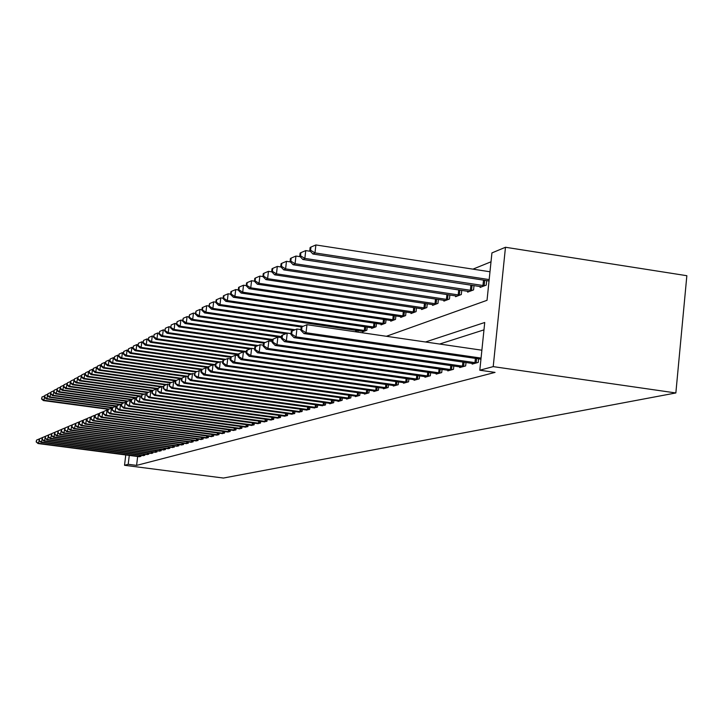 <?xml version="1.0" encoding="UTF-8"?>
<svg xmlns="http://www.w3.org/2000/svg" width="723" height="723" viewBox="0 0 723 723"><rect width="100%" height="100%" fill="white"/><g stroke="black" fill="none" stroke-linecap="round" stroke-linejoin="round"><path stroke-width="1.08" d="M386.371 336.285L487.031 300.307L491.929 252.914L505.476 247.266L686.85 275.707L675.851 392.96L223.425 478.048L124.528 465.287L128.206 464.302L136.593 465.386L495.047 372.399L479.81 370.212L484.735 322.494L425.513 341.988M491.016 261.798L472.932 269.146M358.002 332.155L358.174 330.583M362.566 331.224L362.494 331.875L366.85 330.23L367.194 327.085M371.712 327.745L371.64 328.414L376.123 326.724L376.475 323.488M384.41 323.588L227.347 300.551L225.865 301.364L381.102 324.166L381.048 324.862L385.666 323.118L386.028 319.774M394.207 319.891L234.912 296.439L233.384 297.27L390.818 320.479L390.745 321.193L395.499 319.403L395.87 315.951M404.302 316.078L242.711 292.2L241.13 293.059L400.831 316.692L400.732 317.424L405.63 315.571L406.019 312.02M411.107 312.77L411.026 313.529L416.077 311.622L416.475 307.953M421.726 308.739L421.645 309.516L426.85 307.546L427.257 303.759M432.679 304.573L432.589 305.386L437.975 303.353L438.382 299.43M443.985 300.271L443.895 301.111L449.453 299.015L449.878 294.957M455.662 295.834L455.571 296.701L461.31 294.532L461.744 290.339M467.727 291.242L467.627 292.137L473.565 289.896L474.017 285.558M480.199 286.498L480.099 287.429L486.236 285.106L486.696 280.614M483.976 329.86L439.602 344.049M137.659 456.493L136.593 465.386M139.105 456.683L140.922 456.385L141.048 455.354M142.964 455.607L144.817 455.3L144.943 454.243M146.905 454.505L148.793 454.189L148.92 453.122M150.908 453.384L152.833 453.068L152.969 451.974M154.993 452.236L156.963 451.911L157.09 450.8M159.168 451.071L161.166 450.745L161.301 449.607M163.416 449.887L165.459 449.543L165.594 448.387M167.754 448.676L169.833 448.332L169.968 447.139M172.173 447.438L174.297 447.085L174.442 445.874M176.683 446.172L178.852 445.811L178.997 444.582M181.292 444.88L183.506 444.518L183.651 443.253M185.992 443.57L188.251 443.199L188.405 441.907M190.8 442.223L193.104 441.843L193.258 440.524M195.698 440.849L198.057 440.461L198.21 439.114M200.705 439.448L203.118 439.051L203.28 437.677M205.829 438.021L208.287 437.614L208.45 436.204M211.062 436.556L213.574 436.141L213.746 434.704M216.403 435.056L218.979 434.631L219.15 433.158M221.871 433.529L224.501 433.095L224.681 431.586M227.465 431.965L230.158 431.523L230.339 429.977M233.186 430.357L235.942 429.914L236.123 428.332M239.042 428.721L241.862 428.26L242.042 426.642M245.034 427.04L247.917 426.57L248.106 424.916M251.161 425.323L254.116 424.844L254.315 423.145M257.451 423.57L260.479 423.072L260.678 421.328M263.886 421.762L266.986 421.256L267.185 419.476M270.474 419.918L273.656 419.403L273.863 417.569M277.234 418.03L280.497 417.496L280.714 415.617M284.166 416.087L287.51 415.544L287.727 413.61M291.279 414.089L294.713 413.538L294.93 411.55M298.572 412.047L302.097 411.477L302.322 409.444M306.055 409.95L309.67 409.363L309.905 407.275M313.746 407.799L317.46 407.203L317.695 405.043M321.636 405.585L325.449 404.97L325.702 402.756M329.751 403.317L329.697 403.786L333.674 402.684L333.918 400.406M338.084 400.976L338.03 401.464L342.115 400.325L342.377 397.984M346.66 398.581L346.606 399.078L350.8 397.912L351.071 395.49M355.472 396.105L355.418 396.62L359.738 395.418L360.009 392.932M364.546 393.565L364.491 394.098L368.938 392.851L369.218 390.293M375.065 391.152L373.863 390.944L373.827 391.495L378.409 390.212L378.698 387.573M384.717 388.459L383.506 388.251L383.443 388.811L388.17 387.501L388.459 384.772M393.42 385.467L393.357 386.055L398.219 384.699L398.518 381.88M403.633 382.603L403.57 383.208L408.585 381.807L408.893 378.906M414.171 379.647L414.107 380.271L419.277 378.834L419.602 375.824M425.043 376.602L424.97 377.243L430.312 375.752L430.646 372.652M436.267 373.457L436.195 374.116L441.708 372.58L442.051 369.372M447.853 370.203L447.781 370.89L453.484 369.299L453.827 365.974M459.837 366.841L459.756 367.555L465.648 365.91L466.01 362.467M472.218 363.362L472.137 364.103L478.237 362.404L478.608 358.843M479.81 370.212L493.213 366.624L675.851 392.96M493.213 366.624L505.476 247.266M125.766 454.948L124.528 465.287M129.272 455.4L128.206 464.302M39.277 438.997L38.635 443.298L140.425 456.52M36.385 441.789L36.593 440.063L36.15 441.88L38.635 443.298L38.048 443.542L139.584 456.755M39.169 438.988L36.593 440.063M36.15 441.88L38.048 443.542M44.627 395.969L43.986 400.244L43.389 400.569L108.604 409.335M109.318 409.028L43.986 400.244L41.735 398.753L41.952 397.035L41.735 398.753M43.389 400.569L41.5 398.888M41.952 397.035L44.519 395.951M42.259 437.74L41.582 442.078L144.311 455.436M39.313 440.551L39.53 438.807L39.069 440.65L41.582 442.078L40.994 442.322L143.452 455.68M42.124 437.722L39.53 438.807M39.069 440.65L40.994 442.322M45.296 436.457L44.591 440.831L148.269 454.333M42.295 439.295L42.512 437.532L42.051 439.394L44.591 440.831L43.986 441.084L147.393 454.577M45.133 436.439L42.512 437.532M42.051 439.394L43.986 441.084M48.396 435.156L47.655 439.566L152.3 453.213M45.332 438.011L45.558 436.24L45.088 438.111L47.655 439.566L47.04 439.819L151.414 453.457M48.206 435.129L45.558 436.24M45.088 438.111L47.04 439.819M47.655 394.297L46.977 398.617L46.371 398.942L112.3 407.817M112.905 407.492L46.977 398.617L44.709 397.117L44.925 395.382L44.709 397.117M46.371 398.942L44.465 397.243M44.925 395.382L47.519 394.279M50.737 392.607L50.032 396.954L49.417 397.289L115.879 406.254M116.855 405.964L50.032 396.954L47.736 395.436L47.953 393.692L47.736 395.436M49.417 397.289L47.492 395.571M47.953 393.692L50.574 392.58M53.882 390.872L53.141 395.264L52.517 395.608L119.584 404.663M120.343 404.338L53.141 395.264L50.827 393.737L51.044 391.965L50.827 393.737M52.517 395.608L50.574 393.872M51.044 391.965L53.692 390.845M51.55 433.818L50.782 438.274L156.421 452.065M48.441 436.701L48.658 434.912L48.188 436.809L50.782 438.274L50.158 438.536L155.508 452.318M51.342 433.791L48.658 434.912M48.188 436.809L50.158 438.536M57.081 389.11L56.322 393.538L55.68 393.89L123.362 403.036M124.139 402.711L56.322 393.538L53.972 391.993L54.198 390.212L53.972 391.993M55.68 393.89L53.719 392.137M54.198 390.212L56.873 389.073M54.776 432.462L53.972 436.954L160.614 450.899M51.604 435.373L51.83 433.556L51.351 435.481L53.972 436.954L53.33 437.216L159.684 451.152M54.532 432.426L51.83 433.556M51.351 435.481L53.33 437.216M58.066 431.071L57.225 435.608L164.889 449.706M54.831 434.008L55.056 432.182L54.568 434.116L57.225 435.608L56.575 435.879L163.949 449.968M57.795 431.035L55.056 432.182M54.568 434.116L56.575 435.879M61.419 429.661L60.542 434.234L169.254 448.486M58.12 432.625L58.355 430.772L57.858 432.734L60.542 434.234L59.873 434.514L168.287 448.757M61.112 429.616L58.355 430.772M57.858 432.734L59.873 434.514M64.844 428.215L63.931 432.833L173.71 447.248M61.482 431.206L61.717 429.335L61.211 431.315L63.931 432.833L63.253 433.122L172.725 447.519M64.51 428.17L61.717 429.335M61.211 431.315L63.253 433.122M68.342 426.742L67.393 431.405L178.256 445.983M64.916 429.76L65.151 427.871L64.636 429.878L67.393 431.405L66.697 431.694L177.252 446.263M67.971 426.697L65.151 427.871M64.636 429.878L66.697 431.694M60.352 387.311L59.557 391.785L58.906 392.137L127.212 401.382M128.007 401.057L59.557 391.785L57.189 390.221L57.406 388.414L57.189 390.221M58.906 392.137L56.927 390.366M57.406 388.414L60.108 387.275M63.687 385.467L62.856 389.986L62.187 390.348L131.252 399.72M131.957 399.358L62.856 389.986L60.461 388.405L60.687 386.588L60.461 388.405M62.187 390.348L60.199 388.558M60.687 386.588L63.416 385.431M67.094 383.597L66.227 388.152L65.549 388.522L136.222 398.129M136.276 397.677L66.227 388.152L63.805 386.561L64.031 384.726L63.805 386.561M65.549 388.522L63.534 386.715M64.031 384.726L66.796 383.561M70.574 381.69L69.661 386.281L68.974 386.66L139.322 396.24M141.374 396.05L69.661 386.281L67.221 384.681L67.447 382.819L67.221 384.681M68.974 386.66L66.941 384.826M67.447 382.819L70.239 381.645M74.117 379.738L73.177 384.374L72.463 384.763L143.497 394.451M144.356 394.089L73.177 384.374L70.7 382.756L70.935 380.876L70.7 382.756M72.463 384.763L70.42 382.91M70.935 380.876L73.746 379.683M71.911 425.241L70.917 429.95L182.892 444.69M68.414 428.278L68.649 426.38L68.134 428.405L70.917 429.95L70.203 430.239L181.871 444.979M71.505 425.187L68.649 426.38M68.134 428.405L70.203 430.239M77.741 377.749L76.755 382.431L76.032 382.819L147.763 392.616M148.64 392.255L76.755 382.431L74.252 380.786L74.487 378.897L74.252 380.786M76.032 382.819L73.972 380.949M74.487 378.897L77.334 377.686M75.553 423.705L74.523 428.459L187.628 443.371M71.993 426.778L72.228 424.853L71.704 426.895L74.523 428.459L73.8 428.757L186.579 443.66M75.111 423.642L72.228 424.853M71.704 426.895L73.8 428.757M81.437 375.716L80.416 380.443L79.675 380.84L152.182 390.763M153.005 390.375L80.416 380.443L77.885 378.789L78.12 376.873L77.885 378.789M79.675 380.84L77.596 378.951M78.12 376.873L81.003 375.653M79.277 422.133L78.798 422.069L78.201 426.932L192.472 442.024M75.644 425.232L75.888 423.289L75.355 425.359L78.201 426.932L77.46 427.239L191.396 442.322M78.798 422.069L75.888 423.289M75.355 425.359L77.46 427.239M85.215 373.637L84.745 373.574L84.148 378.409L83.398 378.816L157.686 389.001M157.75 388.504L84.148 378.409L81.591 376.737L81.826 374.803L81.591 376.737M83.398 378.816L81.292 376.9M81.826 374.803L84.745 373.574M83.082 420.533L82.567 420.461L81.97 425.377L197.406 440.65M79.376 423.66L79.62 421.699L79.078 423.786L81.97 425.377L81.211 425.693L196.313 440.949M82.567 420.461L79.62 421.699M79.078 423.786L81.211 425.693M89.083 371.514L88.558 371.441L87.962 376.331L87.194 376.755L161.175 386.913M163.398 386.697L87.962 376.331L85.377 374.65L85.621 372.688L85.377 374.65M87.194 376.755L85.07 374.812M85.621 372.688L88.558 371.441M86.977 418.897L86.417 418.825L85.811 423.786L202.449 439.241M83.19 422.051L83.434 420.072L82.883 422.187L85.811 423.786L85.034 424.112L201.337 439.548M86.417 418.825L83.434 420.072M82.883 422.187L85.034 424.112M93.023 369.345L92.472 369.272L91.866 374.216L91.08 374.641L165.811 384.925M166.769 384.528L91.866 374.216L89.245 372.508L89.489 370.528L89.245 372.508M91.08 374.641L88.938 372.679M89.489 370.528L92.472 369.272M90.953 417.225L90.348 417.144L89.742 422.169L207.609 437.804M87.085 420.415L87.338 418.409L86.778 420.542L89.742 422.169L88.947 422.494L206.471 438.12M90.348 417.144L87.338 418.409M86.778 420.542L88.947 422.494M97.054 367.13L96.457 367.049L95.852 372.047L95.047 372.481L170.547 382.892M171.523 382.485L95.852 372.047L93.204 370.321L93.448 368.323L93.204 370.321M95.047 372.481L92.887 370.501M93.448 368.323L96.457 367.049M95.02 415.517L94.37 415.427L93.755 420.506L212.878 436.331M91.071 418.734L91.324 416.701L90.755 418.87L93.755 420.506L92.942 420.84L211.712 436.656M94.37 415.427L91.324 416.701M90.755 418.87L92.942 420.84M99.178 413.764L98.482 413.673L97.858 418.807L218.265 434.83M95.147 417.017L95.4 414.966L94.821 417.153L97.858 418.807L97.036 419.15L217.072 435.165M98.482 413.673L95.4 414.966M94.821 417.153L97.036 419.15M103.434 411.974L102.693 411.875L102.06 417.072L223.778 433.303M99.313 415.255L99.566 413.185L98.979 415.4L102.06 417.072L101.211 417.424L222.557 433.637M102.693 411.875L99.566 413.185M98.979 415.4L101.211 417.424M107.79 410.149L106.995 410.04L106.362 415.291L229.417 431.73M103.579 413.466L103.832 411.36L103.235 413.61L106.362 415.291L105.495 415.653L228.161 432.074M106.995 410.04L103.832 411.36M103.235 413.61L105.495 415.653M112.246 408.269L111.405 408.161L110.755 413.475L235.183 430.122M107.944 411.622L108.197 409.498L107.591 411.776L110.755 413.475L109.869 413.845L233.9 430.474M111.405 408.161L108.197 409.498M107.591 411.776L109.869 413.845M116.81 406.353L115.906 406.236L115.264 411.613L241.084 428.477M112.408 409.742L112.671 407.591L112.047 409.896L115.264 411.613L114.351 411.993L239.774 428.838M115.906 406.236L112.671 407.591M112.047 409.896L114.351 411.993M121.482 404.392L120.524 404.265L119.873 409.706L247.121 426.796M116.981 407.817L117.243 405.639L116.611 407.971L119.873 409.706L118.943 410.095L245.784 427.166M120.524 404.265L117.243 405.639M116.611 407.971L118.943 410.095M126.272 402.386L125.26 402.25L124.591 407.754L253.303 425.07M121.672 405.838L121.934 403.633L121.292 406.001L124.591 407.754L123.642 408.152L251.929 425.458M125.26 402.25L121.934 403.633M121.292 406.001L123.642 408.152M131.179 400.325L130.104 400.181L129.435 405.757L259.638 423.307M126.471 403.814L126.733 401.59L126.082 403.976L129.435 405.757L128.45 406.154L258.238 423.696M130.104 400.181L126.733 401.59M126.082 403.976L128.45 406.154M136.213 398.219L135.065 398.057L134.388 403.705L266.127 421.5M131.387 401.744L131.658 399.485L130.99 401.907L134.388 403.705L133.384 404.121L264.69 421.898M135.065 398.057L131.658 399.485M130.99 401.907L133.384 404.121M141.365 396.05L140.154 395.888L139.476 401.599L272.779 419.647M136.43 399.62L136.701 397.334L136.023 399.792L139.476 401.599L138.445 402.024L271.306 420.054M140.154 395.888L136.701 397.334M136.023 399.792L138.445 402.024M146.661 393.836L145.377 393.664L144.681 399.448L279.602 417.749M141.6 397.433L141.88 395.129L141.184 397.614L144.681 399.448L143.633 399.882L278.084 418.165M145.377 393.664L141.88 395.129M141.184 397.614L143.633 399.882M152.092 391.559L150.727 391.378L150.032 397.234L286.588 415.797M146.905 395.201L147.185 392.86L146.48 395.382L150.032 397.234L148.956 397.677L285.043 416.231M150.727 391.378L147.185 392.86M146.48 395.382L148.956 397.677M157.659 389.227L156.222 389.028L155.517 394.966L293.764 413.8M152.345 392.905L152.634 390.537L151.911 393.095L155.517 394.966L154.406 395.427L292.173 414.243M156.222 389.028L152.634 390.537M151.911 393.095L154.406 395.427M163.389 386.832L161.862 386.624L161.148 392.634L301.12 411.749M157.939 390.556L158.22 388.152L157.478 390.745L161.148 392.634L160.009 393.104L299.485 412.2M161.862 386.624L158.22 388.152M157.478 390.745L160.009 393.104M169.263 384.374L167.655 384.157L166.932 390.248L308.676 409.643M163.669 388.134L163.958 385.702L163.208 388.332L166.932 390.248L165.766 390.727L306.995 410.113M167.655 384.157L163.958 385.702M163.208 388.332L165.766 390.727M175.3 381.852L173.601 381.617L172.878 387.79L316.43 407.483M169.562 385.648L169.86 383.181L169.092 385.856L172.878 387.79L171.676 388.287L314.713 407.962M173.601 381.617L169.86 383.181M169.092 385.856L171.676 388.287M181.509 379.25L179.72 379.006L178.979 385.269L324.401 405.26M175.617 383.1L175.915 380.596L175.129 383.307L178.979 385.269L177.75 385.775L322.63 405.757M179.72 379.006L175.915 380.596M175.129 383.307L177.75 385.775M187.89 376.584L186.001 376.322L185.26 382.666L332.589 402.982M181.844 380.479L182.142 377.939L181.337 380.687L185.26 382.666L183.985 383.19L330.773 403.488M186.001 376.322L182.142 377.939M181.337 380.687L183.985 383.19M194.46 373.845L192.463 373.565L191.712 380L341.003 400.641M188.242 377.777L188.549 375.201L187.727 377.993L191.712 380L190.402 380.542L339.132 401.157M192.463 373.565L188.549 375.201M187.727 377.993L190.402 380.542M201.22 371.026L199.114 370.727L198.346 377.252L349.661 398.228M194.83 375.002L195.138 372.39L194.297 375.228L198.346 377.252L197.008 377.813L347.736 398.762M199.114 370.727L195.138 372.39M194.297 375.228L197.008 377.813M208.179 368.124L205.956 367.808L205.178 374.433L358.563 395.743M201.609 372.146L201.916 369.498L201.365 369.733L201.057 372.381L201.609 372.146L205.178 374.433L203.796 375.002L356.584 396.294M205.956 367.808L201.916 369.498M201.057 372.381L203.796 375.002M215.346 365.133L212.996 364.808L212.219 371.523L367.727 393.195M208.586 369.2L208.902 366.516L208.332 366.76L208.025 369.444L208.586 369.2L212.219 371.523L210.791 372.11L365.693 393.764M212.996 364.808L208.902 366.516M208.025 369.444L210.791 372.11M222.729 362.051L220.253 361.708L219.467 368.522L377.162 390.565M215.779 366.172L216.096 363.452L215.508 363.696L215.192 366.416L215.779 366.172L219.467 368.522L217.994 369.128L373.863 390.944M220.253 361.708L216.096 363.452M215.192 366.416L217.994 369.128M230.339 358.888L227.736 358.518L226.932 365.44L386.877 387.853M223.181 363.054L223.506 360.289L222.901 360.542L222.585 363.308L223.181 363.054L226.932 365.44L225.422 366.064L383.506 388.251M227.736 358.518L223.506 360.289M222.585 363.308L225.422 366.064M238.192 355.617L235.445 355.228L234.632 362.25L396.891 385.07M230.818 359.837L231.143 357.026L230.52 357.289L230.203 360.09L230.818 359.837L234.632 362.25L233.077 362.901L394.668 385.684M235.445 355.228L231.143 357.026M230.203 360.09L233.077 362.901M101.184 364.871L100.542 364.781L99.928 369.833L99.105 370.275L175.427 380.822M176.385 380.397L99.928 369.833L97.243 368.088L97.497 366.073L97.243 368.088M99.105 370.275L96.918 368.269M97.497 366.073L100.542 364.781M105.404 362.557L104.708 362.458L104.094 367.564L103.253 368.025L181.554 378.861M181.618 378.301L104.094 367.564L101.383 365.802L101.627 363.759L101.383 365.802M103.253 368.025L101.048 365.992M101.627 363.759L104.708 362.458M109.715 360.19L108.974 360.081L108.351 365.251L107.492 365.721L185.486 376.538M187.926 376.294L108.351 365.251L105.612 363.47L105.856 361.401L105.612 363.47M107.492 365.721L105.269 363.66M105.856 361.401L108.974 360.081M114.135 357.768L113.348 357.65L112.707 362.883L111.83 363.362L190.664 374.315M191.74 373.872L112.707 362.883L109.932 361.084L110.185 358.988L109.932 361.084M111.83 363.362L109.589 361.274M110.185 358.988L113.348 357.65M118.653 355.282L117.813 355.165L117.171 360.452L116.267 360.949L195.96 372.047M197.054 371.586L117.171 360.452L114.361 358.635L114.614 356.52L114.361 358.635M116.267 360.949L113.999 358.834M114.614 356.52L117.813 355.165M123.281 352.752L122.386 352.625L121.735 357.975L120.813 358.472L201.392 369.724M202.503 369.254L121.735 357.975L118.888 356.132L119.15 353.99L118.888 356.132M120.813 358.472L118.527 356.331M119.15 353.99L122.386 352.625M128.016 350.149L127.067 350.013L126.417 355.427L125.468 355.942L208.242 367.528M208.314 366.895L126.417 355.427L123.534 353.574L123.796 351.405L123.534 353.574M125.468 355.942L123.154 353.773M123.796 351.405L127.067 350.013M132.878 347.492L131.866 347.347L131.206 352.824L130.239 353.348L212.716 364.925M215.4 364.645L131.206 352.824L128.278 350.944L128.549 348.757L128.278 350.944M130.239 353.348L127.899 351.161M128.549 348.757L131.866 347.347M137.849 344.772L136.774 344.618L136.105 350.158L135.12 350.7L218.536 362.431M219.738 361.925L136.105 350.158L133.149 348.26L133.421 346.037L133.149 348.26M135.12 350.7L132.761 348.477M133.421 346.037L136.774 344.618M142.946 341.979L141.807 341.816L141.139 347.429L140.117 347.98L224.492 359.873M225.73 359.358L141.139 347.429L138.138 345.504L138.409 343.253L138.138 345.504M140.117 347.98L137.732 345.721M138.409 343.253L141.807 341.816M148.179 339.114L146.968 338.942L146.29 344.627L145.251 345.187L230.61 357.252M231.866 356.719L146.29 344.627L143.253 342.675L143.525 340.406L143.253 342.675M145.251 345.187L142.838 342.901M143.525 340.406L146.968 338.942M153.538 336.177L152.264 335.996L151.577 341.753L150.511 342.331L238.292 354.767M238.373 354.053L151.577 341.753L148.495 339.783L148.766 337.478L148.495 339.783M150.511 342.331L148.07 340.018M148.766 337.478L152.264 335.996M159.042 333.167L157.686 332.978L156.999 338.807L155.897 339.394L246.299 352.237L243.398 351.83L242.576 358.97L407.221 382.187M246.38 351.505L156.999 338.807L153.872 336.81L154.153 334.478L153.872 336.81M155.897 339.394L153.439 337.045M154.153 334.478L157.686 332.978M164.69 330.086L163.262 329.878L162.558 335.779L161.437 336.394L249.995 349.001M251.36 348.432L162.558 335.779L159.394 333.764L159.675 331.405L159.394 333.764M161.437 336.394L158.943 334.008M159.675 331.405L163.262 329.878M170.492 326.913L168.974 326.697L168.269 332.679L167.112 333.303L256.755 346.1M258.147 345.522L168.269 332.679L165.052 330.628L165.341 328.242L165.052 330.628M167.112 333.303L164.6 330.881M165.341 328.242L168.974 326.697M176.448 323.66L174.849 323.434L174.126 329.489L172.942 330.131L263.696 343.127M265.124 342.53L174.126 329.489L170.872 327.42L171.161 324.998L170.872 327.42M172.942 330.131L170.402 327.682M171.161 324.998L174.849 323.434M182.567 320.325L180.877 320.081L180.144 326.218L178.933 326.877L272.363 340.298M272.463 339.485L180.144 326.218L176.846 324.121L177.135 321.663L176.358 324.383L176.846 324.121M178.933 326.877L176.358 324.383M177.135 321.663L180.877 320.081M188.857 316.891L187.067 316.629L186.335 322.856L185.088 323.533L281.491 337.424M281.59 336.584L186.335 322.856L182.982 320.732L183.271 318.247L182.485 321.003L182.982 320.732M185.088 323.533L182.485 321.003M183.271 318.247L187.067 316.629M195.318 313.357L193.439 313.086L192.698 319.394L191.405 320.09L285.784 333.728M291.035 333.61L192.698 319.394L189.29 317.243L189.589 314.722L188.775 317.524L189.29 317.243M191.405 320.09L188.775 317.524M189.589 314.722L193.439 313.086M201.97 309.733L199.982 309.444L199.232 315.843L197.912 316.557L293.511 330.42M295.12 329.742L199.232 315.843L195.779 313.665L196.078 311.107L195.246 313.954L195.779 313.665M197.912 316.557L195.246 313.954M196.078 311.107L199.982 309.444M208.811 306.001L206.715 305.693L205.956 312.182L204.6 312.923L301.473 327.004M303.109 326.317L205.956 312.182L202.449 309.977L202.756 307.383L202.214 307.682L201.907 310.275L202.449 309.977M204.6 312.923L201.907 310.275M202.756 307.383L206.715 305.693M215.861 302.169L213.647 301.843L212.878 308.423L211.478 309.182L363.669 331.432M365.666 330.673L212.878 308.423L209.318 306.181L209.625 303.552L208.757 306.489L209.318 306.181M211.478 309.182L208.757 306.489M209.625 303.552L213.647 301.843M223.118 298.21L220.786 297.867L220.009 304.546L218.563 305.332L372.851 327.962M374.903 327.185L220.009 304.546L216.385 302.277L216.692 299.611L216.123 299.928L215.816 302.594L216.385 302.277M218.563 305.332L215.816 302.594M216.692 299.611L220.786 297.867M230.592 294.144L228.134 293.782L227.347 300.551L223.669 298.256L223.976 295.544L223.389 295.879L223.073 298.581L223.669 298.256M381.102 324.166L382.295 324.392M225.865 301.364L223.073 298.581M223.976 295.544L228.134 293.782M238.301 289.95L235.707 289.571L234.912 296.439L231.17 294.107L231.487 291.36L230.881 291.703L230.556 294.442L231.17 294.107M390.818 320.479L392.029 320.714M233.384 297.27L230.556 294.442M231.487 291.36L235.707 289.571M246.254 285.63L243.515 285.224L242.711 292.2L238.906 289.833L239.223 287.049L238.599 287.402L238.274 290.185L238.906 289.833M400.831 316.692L402.051 316.927M241.13 293.059L238.274 290.185M239.223 287.049L243.515 285.224M238.698 356.511L239.024 353.664L238.382 353.936L238.057 356.782L238.698 356.511L242.576 358.97L240.967 359.629L404.925 382.829M243.398 351.83L239.024 353.664M238.057 356.782L240.967 359.629M254.451 281.175L251.568 280.741L250.754 287.826L249.119 288.712L412.39 313.014M414.704 312.146L250.754 287.826L246.877 285.431L247.203 282.594L246.561 282.955L246.236 285.784L246.877 285.431M249.119 288.712L246.236 285.784M247.203 282.594L251.568 280.741M254.659 348.766L251.604 348.332L250.773 355.58L417.867 379.223M246.823 353.086L247.158 350.185L246.498 350.474L246.163 353.366L246.823 353.086L250.773 355.58L249.11 356.267L415.499 379.882M251.604 348.332L247.158 350.185M246.163 353.366L249.11 356.267M262.928 276.575L259.873 276.114L259.051 283.317L257.37 284.229L423.045 308.992M425.431 308.088L259.051 283.317L255.111 280.886L255.445 278.003L254.776 278.382L254.442 281.256L255.111 280.886M257.37 284.229L254.442 281.256M255.445 278.003L259.873 276.114M263.299 345.178L260.081 344.717L259.241 352.083L428.856 376.159M255.219 349.552L255.553 346.606L254.876 346.895L254.541 349.833L255.219 349.552L259.241 352.083L257.524 352.788L426.416 376.846M260.081 344.717L255.553 346.606M254.541 349.833L257.524 352.788M271.785 271.848L268.45 271.342L267.618 278.662L265.883 279.602L434.044 304.835M436.502 303.904L267.618 278.662L263.606 276.186L263.94 273.267L263.253 273.646L262.919 276.575L263.606 276.186M265.883 279.602L262.919 276.575M263.94 273.267L268.45 271.342M272.237 341.464L268.829 340.976L267.98 348.468L440.208 372.996M263.886 345.892L264.229 342.901L263.524 343.199L263.19 346.19L263.886 345.892L267.98 348.468L266.209 349.2L437.677 373.701M268.829 340.976L264.229 342.901M263.19 346.19L266.209 349.2M280.94 266.968L277.316 266.416L276.466 273.845L274.677 274.821L445.395 300.542M447.935 299.584L276.466 273.845L272.39 271.342L272.725 268.369L272.011 268.766L271.676 271.731L272.39 271.342M274.677 274.821L271.676 271.731M272.725 268.369L277.316 266.416M281.473 337.632L277.876 337.117L277.017 344.726L451.929 369.733M272.851 342.115L273.195 339.078L272.472 339.385L272.128 342.422L272.851 342.115L277.017 344.726L275.183 345.486L449.317 370.456M277.876 337.117L273.195 339.078M272.128 342.422L275.183 345.486M290.411 261.916L286.471 261.319L285.612 268.875L283.759 269.878L457.117 296.114M459.747 295.12L285.612 268.875L281.455 266.326L281.798 263.308L281.066 263.723L280.723 266.733L281.455 266.326M283.759 269.878L280.723 266.733M281.798 263.308L286.471 261.319M291.026 333.674L287.239 333.122L286.362 340.858L464.039 366.353M282.124 338.21L282.467 335.12L281.717 335.436L281.364 338.527L282.124 338.21L286.362 340.858L284.464 341.645L461.346 367.112M287.239 333.122L282.467 335.12M281.364 338.527L284.464 341.645M300.217 256.701L295.942 256.05L295.074 263.732L293.149 264.772L469.227 291.541M471.947 290.51L295.074 263.732L290.836 261.148L291.188 258.075L290.42 258.5L290.077 261.572L290.836 261.148M293.149 264.772L290.077 261.572M291.188 258.075L295.942 256.05M300.922 329.571L296.918 328.992L296.032 336.864L476.574 362.865M291.712 334.171L292.065 331.026L291.288 331.351L290.935 334.496L291.712 334.171L296.032 336.864L294.071 337.677L473.782 363.642M296.918 328.992L292.065 331.026M290.935 334.496L294.071 337.677M310.357 251.306L305.739 250.601L304.853 258.409L302.874 259.494L481.753 286.805M484.564 285.739L304.853 258.409L300.542 255.788L300.895 252.661L300.108 253.104L299.756 256.222L300.542 255.788M302.874 259.494L299.756 256.222M300.895 252.661L305.739 250.601M481.87 350.203L306.95 324.708L306.046 332.725L481.057 358.084M301.645 329.986L301.997 326.778L301.193 327.13L300.831 330.321L301.645 329.986L306.046 332.725L304.022 333.565L480.949 359.177M306.95 324.708L301.997 326.778M300.831 330.321L304.022 333.565M489.986 271.767L315.879 244.952L314.984 252.905L312.932 254.017L489.028 280.967M489.173 279.584L314.984 252.905L310.592 250.239L310.944 247.058L310.131 247.519L309.769 250.691L310.592 250.239M312.932 254.017L309.769 250.691M310.944 247.058L315.879 244.952M139.539 456.421L139.693 455.174M140.199 456.502L140.343 455.255M143.416 455.336L143.57 454.062M144.076 455.418L144.229 454.152M147.375 454.234L147.528 452.941M148.034 454.315L148.188 453.023M151.396 453.113L151.55 451.785M152.065 453.185L152.228 451.875M155.499 451.965L155.662 450.61M156.177 452.038L156.34 450.7M159.693 450.791L159.855 449.417M160.37 450.872L160.533 449.507M163.958 449.598L164.121 448.197M164.645 449.679L164.817 448.287M168.314 448.387L168.486 446.95M169.01 448.468L169.182 447.04M172.761 447.139L172.933 445.675M173.466 447.221L173.637 445.766M177.289 445.874L177.469 444.374M178.003 445.955L178.183 444.473M181.925 444.582L182.106 443.054M182.639 444.663L182.82 443.145M186.651 443.262L186.832 441.699M187.374 443.344L187.555 441.789M191.478 441.907L191.658 440.316M192.21 441.997L192.39 440.415M196.403 440.533L196.593 438.906M197.144 440.623L197.334 438.997M201.437 439.123L201.636 437.46M202.187 439.213L202.377 437.56M206.579 437.686L206.778 435.987M207.338 437.776L207.537 436.086M211.839 436.222L212.047 434.478M212.607 436.303L212.806 434.577M217.216 434.713L217.424 432.932M217.994 434.803L218.201 433.032M222.72 433.176L222.928 431.351M223.497 433.267L223.705 431.459M228.341 431.604L228.558 429.742M229.137 431.703L229.345 429.842M234.089 430.004L234.315 428.088M234.894 430.095L235.111 428.197M239.982 428.35L240.208 426.398M240.795 428.45L241.012 426.507M246.01 426.669L246.236 424.663M246.832 426.769L247.058 424.772M252.182 424.943L252.417 422.883M253.014 425.043L253.24 423M258.5 423.181L258.744 421.066M259.34 423.28L259.575 421.184M264.98 421.373L265.224 419.204M265.829 421.473L266.073 419.322M271.613 419.512L271.866 417.298M272.472 419.62L272.725 417.415M278.418 417.614L278.671 415.336M279.286 417.713L279.539 415.454M285.395 415.662L285.657 413.321M286.272 415.77L286.534 413.448M292.553 413.664L292.815 411.26M293.448 413.773L293.71 411.387M299.891 411.613L300.172 409.146M300.795 411.721L301.075 409.272M307.429 409.507L307.718 406.968M308.35 409.616L308.631 407.094M315.174 407.338L315.463 404.735M316.105 407.456L316.385 404.862M323.118 405.124L323.416 402.44M324.067 405.232L324.356 402.566M331.288 402.838L331.595 400.081M332.246 402.946L332.553 400.217M339.693 400.488L340 397.65M340.66 400.605L340.967 397.786M348.323 398.075L348.649 395.156M349.308 398.192L349.625 395.291M357.207 395.598L357.542 392.589M358.21 395.707L358.536 392.725M366.353 393.041L366.688 389.941M367.365 393.158L367.7 390.077M375.77 390.411L376.114 387.212M376.791 390.528L377.135 387.356M385.467 387.7L385.82 384.401M386.507 387.817L386.859 384.546M395.454 384.907L395.824 381.5M396.511 385.034L396.873 381.654M356.737 330.375L356.566 331.947M355.761 330.23L355.589 331.803M365.721 326.868L365.305 330.646M364.726 326.724L364.311 330.528M374.966 323.262L374.541 327.148M373.954 323.118L373.529 327.031M384.473 319.548L384.04 323.561M383.461 319.394L383.018 323.434M394.279 315.716L393.836 319.855M393.249 315.562L392.797 319.729M404.374 311.776L403.922 316.041M403.326 311.613L402.865 315.915M405.757 382.024L406.136 378.509M406.832 382.151L407.203 378.662M414.785 307.7L414.315 312.11M413.719 307.546L413.249 311.984M416.385 379.06L416.773 375.427M417.478 379.186L417.858 375.58M425.522 303.497L425.043 308.052M424.446 303.335L423.958 307.926M427.356 375.996L427.754 372.237M428.459 376.123L428.856 372.399M436.602 299.159L436.105 303.868M435.508 298.997L435.002 303.741M438.671 372.824L439.087 368.947M439.801 372.96L440.208 369.11M448.043 294.686L447.528 299.548M446.931 294.514L446.407 299.412M450.375 369.561L450.791 365.54M451.514 369.697L451.929 365.702M459.855 290.05L459.331 295.083M458.725 289.878L458.192 294.948M462.458 366.181L462.892 362.024M463.624 366.317L464.058 362.187M472.065 285.26L471.523 290.474M470.917 285.088L470.366 290.339M474.966 362.684L475.409 358.373M476.141 362.829L476.593 358.545M484.699 280.307L484.139 285.702M483.524 280.126L482.955 285.567"/></g></svg>
